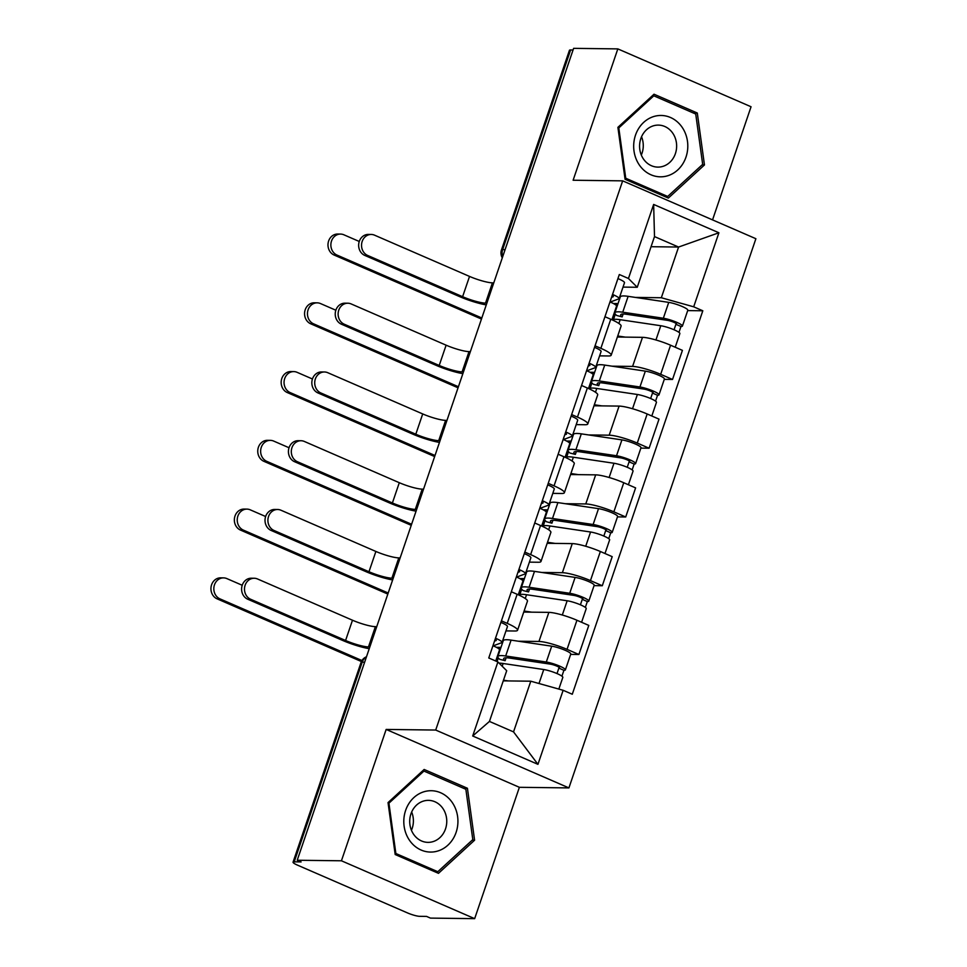 <?xml version="1.0" encoding="UTF-8"?>
<svg xmlns="http://www.w3.org/2000/svg" width="967" height="967" viewBox="0 0 967 967"><rect width="100%" height="100%" fill="white"/><g stroke="black" fill="none" stroke-linecap="round" stroke-linejoin="round"><path stroke-width="1.45" d="M712.546 219.896L751.057 106.757L617.828 48.894L573.612 48.35L297.22 860.243L341.436 860.787L474.664 918.65L519.376 787.307L568.922 787.912L755.892 238.716L622.663 180.853L435.706 730.049L386.159 729.432L341.436 860.787M474.664 918.65L430.448 918.106L426.568 916.414L419.678 916.329A9.44 1.547 -161.2 0 1 407.47 912.908L297.546 865.163A9.44 1.547 -161.2 0 1 293.049 862.177L361.029 662.504A9.44 1.547 18.8 0 1 362.19 662.177L294.222 861.839A9.44 1.547 -161.2 0 0 293.049 862.177M617.828 48.894L573.117 180.237L622.663 180.853M505.088 249.643L502.635 249.619A9.44 1.547 18.8 0 0 501.474 249.945L569.442 50.284A9.44 1.547 18.8 0 1 570.615 49.958L502.635 249.619A9.44 8.328 90.7 0 0 502.707 256.63M573.056 49.982L570.615 49.958M294.222 861.839L301.112 861.923L297.22 860.243M518.348 641.218L538.957 641.472A21.709 3.554 18.8 0 1 567.049 649.353L578.895 654.502L588.794 625.407L576.948 620.258A21.709 3.554 -161.2 0 0 548.857 612.377L523.751 612.063M502.538 641.012L503.154 641.024M517.563 630.242L527.462 601.148A21.709 3.554 -161.2 0 0 517.14 594.282L507.228 623.377A21.709 3.554 18.8 0 1 517.563 630.242A21.709 3.554 18.8 0 1 514.879 631.004L505.983 630.895M507.228 623.377L501.414 620.838M570.651 654.393L578.895 654.502M517.14 594.282L511.313 591.756M541.75 572.452L562.371 572.706A21.709 3.554 18.8 0 1 590.45 580.599L602.296 585.736L612.208 556.654L600.362 551.504A21.709 3.554 -161.2 0 0 572.271 543.611L547.153 543.309M525.939 572.259L526.556 572.271M524.815 552.084L530.641 554.611A21.709 3.554 18.8 0 1 540.976 561.476A21.709 3.554 18.8 0 1 538.281 562.25L529.384 562.141M594.064 585.639L602.296 585.736M540.976 561.476L550.876 532.394A21.709 3.554 -161.2 0 0 540.541 525.516L534.727 522.99M565.163 503.698L585.772 503.952A21.709 3.554 18.8 0 1 613.864 511.833L625.709 516.982L635.609 487.888L623.763 482.738A21.709 3.554 -161.2 0 0 595.672 474.857L570.566 474.543M549.353 503.493L549.969 503.505M548.229 483.319L554.043 485.857A21.709 3.554 18.8 0 1 564.377 492.723A21.709 3.554 18.8 0 1 561.694 493.484L552.798 493.375M617.466 516.874L625.709 516.982M564.377 492.723L574.277 463.628A21.709 3.554 -161.2 0 0 563.954 456.762L558.128 454.236M588.565 434.932L609.186 435.186A21.709 3.554 18.8 0 1 637.265 443.079L649.111 448.217L659.023 419.134L647.177 413.985A21.709 3.554 -161.2 0 0 619.085 406.092L593.968 405.789M572.754 434.739L573.371 434.751M571.63 414.565L577.456 417.091A21.709 3.554 18.8 0 1 587.791 423.969A21.709 3.554 18.8 0 1 585.095 424.731L576.199 424.622M640.879 448.12L649.111 448.217M587.791 423.969L597.691 394.874A21.709 3.554 -161.2 0 0 587.356 388.009L581.542 385.47M611.978 366.179L632.587 366.433A21.709 3.554 18.8 0 1 660.679 374.314L672.524 379.463L682.424 350.368L670.578 345.219A21.709 3.554 -161.2 0 0 642.487 337.338L617.381 337.024M596.168 365.985L596.784 365.985M595.043 345.811L600.858 348.338A21.709 3.554 18.8 0 1 611.192 355.203A21.709 3.554 18.8 0 1 608.509 355.965L599.613 355.856M664.281 379.354L672.524 379.463M611.192 355.203L621.092 326.109A21.709 3.554 -161.2 0 0 610.769 319.243L604.943 316.717M530.786 681.203L563.145 690.293L537.942 764.341L472.694 735.996L497.896 661.948L506.708 670.735L489.447 721.43L513.537 731.886L530.786 681.203L503.263 680.865M651.057 246.706L678.58 247.044L654.502 236.589L637.253 287.272L628.441 278.484L619.315 274.519L488.77 657.983L497.896 661.948M628.441 278.484L653.644 204.436L718.904 232.769L693.69 306.817L661.331 297.739L678.58 247.044L718.904 232.769M563.145 690.293L572.283 694.246L702.816 310.782L693.69 306.817M568.922 787.912L435.706 730.049M519.376 787.307L386.159 729.432M424.15 769.466L388.033 802.598L395.189 854.538L438.474 873.334L474.592 840.202L467.424 788.262L424.15 769.466M654.018 94.21L617.901 127.342L625.069 179.282L668.342 198.078L704.459 164.946L697.304 113.018L654.018 94.21M619.569 297.22L620.185 297.232M635.379 297.413L661.331 297.739M637.253 287.272L623.014 287.102M687.694 310.6L702.816 310.782M498.295 657.947L497.062 661.585M521.709 589.181L519.883 594.536M545.11 520.427L543.285 525.782M568.523 451.662L566.698 457.016M591.925 382.908L590.1 388.263M615.338 314.142L613.513 319.497M537.942 764.341L513.537 731.886M472.694 735.996L489.447 721.43M654.502 236.589L653.644 204.436M463.386 788.214L467.424 788.262M472.186 840.166L474.592 840.202M693.266 112.958L697.304 113.018M702.066 164.922L704.459 164.946M369.249 648.676A23.837 3.892 18.8 0 1 342.693 640.456L247.721 599.214A10.855 9.573 -89.3 0 1 241.774 587.042A10.855 9.573 -89.3 0 1 251.311 578.218L254.2 578.254A10.855 9.573 90.7 0 0 244.663 587.078A10.855 9.573 90.7 0 0 250.61 599.25L345.582 640.492A17.696 2.889 -161.2 0 0 368.475 646.923L369.841 646.935M345.582 640.492L352.484 620.222L257.512 578.967A10.855 9.573 90.7 0 0 254.2 578.254M494.5 641.145L496.095 640.553A5.669 0.931 -161.2 0 0 496.264 640.408A5.669 0.931 -161.2 0 0 495.104 639.368M493.194 645.847L501.728 642.68A11.797 1.934 -161.2 0 0 502.066 642.39A11.797 1.934 -161.2 0 0 495.491 638.244M502.066 642.39L507.47 626.519A11.797 1.934 -161.2 0 0 500.882 622.385M495.733 661.005L499.516 649.884A11.797 1.934 -161.2 0 0 492.94 645.738M352.484 620.222A17.696 2.889 -161.2 0 0 375.377 626.652L376.743 626.664M361.416 661.537L217.067 598.827A10.855 9.573 -89.3 0 1 211.108 586.667A10.855 9.573 -89.3 0 1 220.645 577.843L223.534 577.879A10.855 9.573 90.7 0 0 213.997 586.703A10.855 9.573 90.7 0 0 219.956 598.863L361.96 660.546M242.221 585.265L226.858 578.592A10.855 9.573 90.7 0 0 223.534 577.879M499.057 663.096A28.321 4.63 18.8 0 1 503.13 663.495L543.756 669.527A11.797 1.934 18.8 0 1 556.23 673.237A11.797 1.934 18.8 0 1 562.83 677.383L558.841 689.084M503.481 680.212L508.243 680.925M506.116 657.79L505.125 660.691A22.181 3.626 18.8 0 1 503.662 658.575A22.181 3.626 18.8 0 1 509.79 658.104L550.416 664.148A5.669 0.931 18.8 0 1 556.4 665.925A5.669 0.931 18.8 0 1 559.567 667.907A5.669 0.931 18.8 0 1 558.866 668.112L557.016 673.564M505.125 660.691L499.734 659.301A28.321 4.63 18.8 0 1 497.848 656.593A28.321 4.63 18.8 0 1 505.681 656.001L546.307 662.032A11.797 1.934 18.8 0 1 558.781 665.743A11.797 1.934 18.8 0 1 565.381 669.889A11.797 1.934 18.8 0 1 563.918 670.3L561.924 676.163M497.848 656.593L503.251 640.734A28.321 4.63 18.8 0 1 511.084 640.13L551.71 646.174A11.797 1.934 18.8 0 1 564.184 649.872A11.797 1.934 18.8 0 1 570.784 654.018L565.381 669.889M499.419 649.437L500.12 647.358L496.361 647.31M500.12 647.358L500.882 647.685M559.131 667.327L558.866 668.112L563.918 670.3M392.65 579.922A23.837 3.892 18.8 0 1 366.094 571.702L271.135 530.448A10.855 9.573 -89.3 0 1 265.188 518.288A10.855 9.573 -89.3 0 1 274.725 509.464L277.602 509.5A10.855 9.573 90.7 0 0 268.077 518.312A10.855 9.573 90.7 0 0 274.024 530.484L368.983 571.739A17.696 2.889 -161.2 0 0 391.889 578.169L393.243 578.181M368.983 571.739L375.885 551.456L280.926 510.213A10.855 9.573 90.7 0 0 277.602 509.5M517.913 572.379L519.509 571.787A5.669 0.931 -161.2 0 0 519.666 571.654A5.669 0.931 -161.2 0 0 518.505 570.615M516.608 577.094L525.129 573.914A11.797 1.934 -161.2 0 0 525.48 573.636A11.797 1.934 -161.2 0 0 518.892 569.49M525.48 573.636L530.871 557.766A11.797 1.934 -161.2 0 0 524.295 553.62M518.276 594.79L522.929 581.119A11.797 1.934 -161.2 0 0 516.342 576.985M375.885 551.456A17.696 2.889 -161.2 0 0 398.791 557.886L400.145 557.911M416.064 511.156A23.837 3.892 18.8 0 1 389.508 502.937L294.536 461.694A10.855 9.573 -89.3 0 1 288.589 449.522A10.855 9.573 -89.3 0 1 298.126 440.698L301.015 440.734A10.855 9.573 90.7 0 0 291.478 449.558A10.855 9.573 90.7 0 0 297.425 461.73L392.397 502.973A17.696 2.889 -161.2 0 0 415.29 509.404L416.656 509.428M392.397 502.973L399.298 482.702L304.327 441.448A10.855 9.573 90.7 0 0 301.015 440.734M541.315 503.626L542.91 503.033A5.669 0.931 -161.2 0 0 543.079 502.888A5.669 0.931 -161.2 0 0 541.919 501.849M540.009 508.328L548.543 505.161A11.797 1.934 -161.2 0 0 548.881 504.871A11.797 1.934 -161.2 0 0 542.306 500.725M548.881 504.871L554.284 489A11.797 1.934 -161.2 0 0 547.709 484.866M541.677 526.024L546.331 512.365A11.797 1.934 -161.2 0 0 539.755 508.219M399.298 482.702A17.696 2.889 -161.2 0 0 422.192 489.133L423.558 489.145M435.041 851.685A30.678 27.064 90.7 0 0 457.609 816.559A30.678 27.064 90.7 0 0 426.689 791.103A30.678 27.064 90.7 0 0 404.121 826.217A30.678 27.064 90.7 0 0 435.041 851.685M431.089 842.1A21.008 18.53 90.7 0 0 446.718 819.811A21.008 18.53 90.7 0 0 428.49 800.362A21.008 18.53 90.7 0 0 425.371 800.616A21.008 18.53 90.7 0 0 409.754 822.905A21.008 18.53 90.7 0 0 427.982 842.366A21.008 18.53 90.7 0 0 431.089 842.1M411.434 830.29A21.008 18.53 90.7 0 0 411.664 812.014M388.927 803.178L423.933 771.074L465.864 789.29L472.803 839.61L437.797 871.714L395.866 853.498L388.927 803.178L388.105 803.166M422.41 771.05L423.933 771.074M434.654 871.678L437.797 871.714M395.044 853.486L395.866 853.498M664.921 176.441A30.678 27.064 90.7 0 0 687.477 141.315A30.678 27.064 90.7 0 0 656.557 115.847A30.678 27.064 90.7 0 0 634.001 150.973A30.678 27.064 90.7 0 0 664.921 176.441M660.969 166.844A21.008 18.53 90.7 0 0 676.598 144.566A21.008 18.53 90.7 0 0 658.37 125.106A21.008 18.53 90.7 0 0 655.251 125.372A21.008 18.53 90.7 0 0 639.622 147.649A21.008 18.53 90.7 0 0 657.85 167.11A21.008 18.53 90.7 0 0 660.969 166.844M641.314 155.034A21.008 18.53 90.7 0 0 641.544 136.77M618.807 127.922L653.801 95.818L695.732 114.033L702.671 164.354L667.677 196.458L625.746 178.242L618.807 127.922L617.986 127.922M652.29 95.806L653.801 95.818M664.522 196.422L667.677 196.458M624.924 178.23L625.746 178.242M387.827 594.076L240.469 530.073A10.855 9.573 -89.3 0 1 234.522 517.901A10.855 9.573 -89.3 0 1 244.059 509.077L246.948 509.113A10.855 9.573 90.7 0 0 237.411 517.937A10.855 9.573 90.7 0 0 243.358 530.109L388.19 593.013M265.623 516.511L250.26 509.839A10.855 9.573 90.7 0 0 246.948 509.113M518.868 595.056A28.321 4.63 18.8 0 1 526.544 594.729L567.158 600.773A11.797 1.934 18.8 0 1 579.632 604.472A11.797 1.934 18.8 0 1 586.232 608.618L581.59 622.277M524.102 611.047L531.645 612.159M529.529 589.036L528.538 591.937A22.181 3.626 18.8 0 1 527.063 589.81A22.181 3.626 18.8 0 1 533.204 589.35L573.818 595.382A5.669 0.931 18.8 0 1 579.813 597.159A5.669 0.931 18.8 0 1 582.98 599.153A5.669 0.931 18.8 0 1 582.279 599.347L580.418 604.798M528.538 591.937L523.135 590.547A28.321 4.63 18.8 0 1 521.261 587.839A28.321 4.63 18.8 0 1 529.094 587.247L569.708 593.279A11.797 1.934 18.8 0 1 582.182 596.977A11.797 1.934 18.8 0 1 588.782 601.136A11.797 1.934 18.8 0 1 587.332 601.547L585.337 607.409M521.261 587.839L526.664 571.968A28.321 4.63 18.8 0 1 534.497 571.376L575.111 577.408A11.797 1.934 18.8 0 1 587.585 581.107A11.797 1.934 18.8 0 1 594.185 585.265L588.782 601.136M522.821 580.683L523.534 578.592L519.775 578.556M523.534 578.592L524.295 578.931M582.545 598.573L582.279 599.347L587.332 601.547M411.241 525.323L263.882 461.319A10.855 9.573 -89.3 0 1 257.923 449.147A10.855 9.573 -89.3 0 1 267.46 440.323L270.349 440.36A10.855 9.573 90.7 0 0 260.812 449.184A10.855 9.573 90.7 0 0 266.771 461.344L411.604 524.259M289.036 447.745L273.673 441.073A10.855 9.573 90.7 0 0 270.349 440.36M542.282 526.302A28.321 4.63 18.8 0 1 549.945 525.975L590.571 532.007A11.797 1.934 18.8 0 1 603.045 535.718A11.797 1.934 18.8 0 1 609.645 539.864L604.991 553.511M547.503 542.282L555.058 543.406M552.931 520.27L551.939 523.171A22.181 3.626 18.8 0 1 550.477 521.056A22.181 3.626 18.8 0 1 556.605 520.584L597.231 526.628A5.669 0.931 18.8 0 1 603.215 528.405A5.669 0.931 18.8 0 1 606.382 530.399A5.669 0.931 18.8 0 1 605.68 530.593L603.831 536.044M551.939 523.171L546.548 521.781A28.321 4.63 18.8 0 1 544.663 519.074A28.321 4.63 18.8 0 1 552.495 518.481L593.122 524.513A11.797 1.934 18.8 0 1 605.596 528.224A11.797 1.934 18.8 0 1 612.196 532.37A11.797 1.934 18.8 0 1 610.733 532.781L608.739 538.643M544.663 519.074L550.066 503.215A28.321 4.63 18.8 0 1 557.899 502.61L598.525 508.654A11.797 1.934 18.8 0 1 610.999 512.353A11.797 1.934 18.8 0 1 617.599 516.499L612.196 532.37M546.234 511.918L546.935 509.839L543.176 509.79M546.935 509.839L547.697 510.165M605.946 529.807L605.68 530.593L610.733 532.781M439.465 442.402A23.837 3.892 18.8 0 1 412.921 434.183L317.95 392.928A10.855 9.573 -89.3 0 1 312.003 380.768A10.855 9.573 -89.3 0 1 321.54 371.944L324.416 371.981A10.855 9.573 90.7 0 0 314.891 380.805A10.855 9.573 90.7 0 0 320.839 392.965L415.798 434.219A17.696 2.889 -161.2 0 0 438.704 440.65L440.058 440.662M415.798 434.219L422.712 413.936L327.74 372.694A10.855 9.573 90.7 0 0 324.416 371.981M564.728 434.86L566.324 434.268A5.669 0.931 -161.2 0 0 566.481 434.135A5.669 0.931 -161.2 0 0 565.332 433.095M563.423 439.574L571.944 436.395A11.797 1.934 -161.2 0 0 572.295 436.117A11.797 1.934 -161.2 0 0 565.707 431.971M572.295 436.117L577.686 420.246A11.797 1.934 -161.2 0 0 571.11 416.1M565.091 457.27L569.744 443.611A11.797 1.934 -161.2 0 0 563.157 439.465M422.712 413.936A17.696 2.889 -161.2 0 0 445.606 420.367L446.959 420.391M462.879 373.649A23.837 3.892 18.8 0 1 436.322 365.417L341.351 324.175A10.855 9.573 -89.3 0 1 335.404 312.003A10.855 9.573 -89.3 0 1 344.941 303.179L347.83 303.215A10.855 9.573 90.7 0 0 338.293 312.039A10.855 9.573 90.7 0 0 344.24 324.211L439.211 365.453A17.696 2.889 -161.2 0 0 462.105 371.884L463.471 371.908M439.211 365.453L446.113 345.183L351.142 303.928A10.855 9.573 90.7 0 0 347.83 303.215M588.129 366.106L589.725 365.514A5.669 0.931 -161.2 0 0 589.894 365.381A5.669 0.931 -161.2 0 0 588.734 364.329M586.824 370.808L595.358 367.641A11.797 1.934 -161.2 0 0 595.696 367.351A11.797 1.934 -161.2 0 0 589.121 363.205M595.696 367.351L601.099 351.48A11.797 1.934 -161.2 0 0 594.524 347.346M588.492 388.504L593.146 374.845A11.797 1.934 -161.2 0 0 586.57 370.699M446.113 345.183A17.696 2.889 -161.2 0 0 469.007 351.613L470.373 351.625M486.28 304.883A23.837 3.892 18.8 0 1 459.736 296.664L364.764 255.409A10.855 9.573 -89.3 0 1 358.817 243.249A10.855 9.573 -89.3 0 1 368.354 234.425L371.243 234.461A10.855 9.573 90.7 0 0 361.706 243.285A10.855 9.573 90.7 0 0 367.653 255.445L462.613 296.7A17.696 2.889 -161.2 0 0 485.519 303.13L486.872 303.142M462.613 296.7L469.527 276.417L374.555 235.174A10.855 9.573 90.7 0 0 371.243 234.461M611.543 297.353L613.138 296.748A5.669 0.931 -161.2 0 0 613.296 296.615A5.669 0.931 -161.2 0 0 612.147 295.576M610.237 302.055L618.759 298.876A11.797 1.934 -161.2 0 0 619.11 298.598A11.797 1.934 -161.2 0 0 612.522 294.452M619.11 298.598L624.501 282.727A11.797 1.934 -161.2 0 0 617.925 278.581M611.906 319.751L616.559 306.092A11.797 1.934 -161.2 0 0 609.972 301.946M469.527 276.417A17.696 2.889 -161.2 0 0 492.421 282.848L493.774 282.872M434.642 456.557L287.284 392.554A10.855 9.573 -89.3 0 1 281.337 380.382A10.855 9.573 -89.3 0 1 290.874 371.558L293.763 371.594A10.855 9.573 90.7 0 0 284.225 380.418A10.855 9.573 90.7 0 0 290.173 392.59L435.005 455.493M312.438 378.991L297.074 372.319A10.855 9.573 90.7 0 0 293.763 371.594M565.683 457.536A28.321 4.63 18.8 0 1 573.358 457.222L613.972 463.253A11.797 1.934 18.8 0 1 626.447 466.952A11.797 1.934 18.8 0 1 633.047 471.11L628.405 484.757M570.917 473.528L578.459 474.64M576.344 451.516L575.353 454.417A22.181 3.626 18.8 0 1 573.878 452.302A22.181 3.626 18.8 0 1 580.019 451.831L620.633 457.862A5.669 0.931 18.8 0 1 626.628 459.639A5.669 0.931 18.8 0 1 629.795 461.634A5.669 0.931 18.8 0 1 629.094 461.839L627.232 467.291M575.353 454.417L569.95 453.027A28.321 4.63 18.8 0 1 568.076 450.32A28.321 4.63 18.8 0 1 575.909 449.728L616.523 455.759A11.797 1.934 18.8 0 1 628.997 459.458A11.797 1.934 18.8 0 1 635.597 463.616A11.797 1.934 18.8 0 1 634.147 464.027L632.152 469.889M568.076 450.32L573.479 434.449A28.321 4.63 18.8 0 1 581.312 433.857L621.926 439.888A11.797 1.934 18.8 0 1 634.4 443.599A11.797 1.934 18.8 0 1 641 447.745L635.597 463.616M569.636 443.164L570.349 441.073L566.589 441.037M570.349 441.073L571.11 441.411M629.36 461.054L629.094 461.839L634.147 464.027M458.056 387.803L310.697 323.8A10.855 9.573 -89.3 0 1 304.738 311.628A10.855 9.573 -89.3 0 1 314.275 302.804L317.164 302.84A10.855 9.573 90.7 0 0 307.627 311.664A10.855 9.573 90.7 0 0 313.586 323.836L458.418 386.74M335.851 310.226L320.488 303.553A10.855 9.573 90.7 0 0 317.164 302.84M589.096 388.782A28.321 4.63 18.8 0 1 596.76 388.456L637.386 394.488A11.797 1.934 18.8 0 1 649.86 398.199A11.797 1.934 18.8 0 1 656.46 402.345L651.806 416.003M594.318 404.762L601.873 405.886M599.745 382.751L598.754 385.652A22.181 3.626 18.8 0 1 597.292 383.536A22.181 3.626 18.8 0 1 603.42 383.065L644.046 389.109A5.669 0.931 18.8 0 1 650.029 390.886A5.669 0.931 18.8 0 1 653.196 392.88A5.669 0.931 18.8 0 1 652.495 393.073L650.646 398.525M598.754 385.652L593.363 384.262A28.321 4.63 18.8 0 1 591.478 381.566A28.321 4.63 18.8 0 1 599.31 380.962L639.936 386.993A11.797 1.934 18.8 0 1 652.411 390.704A11.797 1.934 18.8 0 1 659.011 394.85A11.797 1.934 18.8 0 1 657.548 395.273L655.553 401.124M591.478 381.566L596.881 365.695A28.321 4.63 18.8 0 1 604.713 365.091L645.34 371.135A11.797 1.934 18.8 0 1 657.814 374.833A11.797 1.934 18.8 0 1 664.414 378.979L659.011 394.85M593.049 374.41L593.75 372.319L589.991 372.271M593.75 372.319L594.512 372.646M652.761 392.288L652.495 393.073L657.548 395.273M481.457 319.037L334.098 255.034A10.855 9.573 -89.3 0 1 328.151 242.862A10.855 9.573 -89.3 0 1 337.688 234.038L340.577 234.074A10.855 9.573 90.7 0 0 331.04 242.898A10.855 9.573 90.7 0 0 336.987 255.07L481.82 317.986M359.253 241.472L343.889 234.8A10.855 9.573 90.7 0 0 340.577 234.074M612.498 320.017A28.321 4.63 18.8 0 1 620.173 319.702L660.787 325.734A11.797 1.934 18.8 0 1 673.262 329.433A11.797 1.934 18.8 0 1 679.861 333.591L675.22 347.238M617.732 336.008L625.274 337.12M623.159 313.997L622.168 316.898A22.181 3.626 18.8 0 1 620.693 314.783A22.181 3.626 18.8 0 1 626.834 314.311L667.448 320.343A5.669 0.931 18.8 0 1 673.443 322.12A5.669 0.931 18.8 0 1 676.61 324.114A5.669 0.931 18.8 0 1 675.909 324.32L674.047 329.771M622.168 316.898L616.765 315.508A28.321 4.63 18.8 0 1 614.891 312.8A28.321 4.63 18.8 0 1 622.724 312.208L663.338 318.24A11.797 1.934 18.8 0 1 675.812 321.938A11.797 1.934 18.8 0 1 682.412 326.097A11.797 1.934 18.8 0 1 680.961 326.508L678.967 332.37M614.891 312.8L620.294 296.929A28.321 4.63 18.8 0 1 628.127 296.337L668.741 302.369A11.797 1.934 18.8 0 1 681.215 306.08A11.797 1.934 18.8 0 1 687.815 310.226L682.412 326.097M616.45 305.645L617.164 303.553L613.404 303.517M617.164 303.553L617.925 303.892M676.175 323.534L675.909 324.32L680.961 326.508M642.487 337.338L632.587 366.433M619.085 406.092L609.186 435.186M595.672 474.857L585.772 503.952M572.271 543.611L562.371 572.706M548.857 612.377L538.957 641.472M587.356 388.009L577.456 417.091M563.954 456.762L554.043 485.857M540.541 525.516L530.641 554.611M610.769 319.243L600.858 348.338M647.177 413.985L637.265 443.079M623.763 482.738L613.864 511.833M600.362 551.504L590.45 580.599M576.948 620.258L567.049 649.353M670.578 345.219L660.679 374.314M366.408 657.028A9.44 8.328 90.7 0 0 362.19 662.177L364.644 662.202M250.61 599.25L247.721 599.214M368.475 646.923L375.377 626.652M219.956 598.863L217.067 598.827M503.13 663.495L502.199 666.239M543.756 669.527L538.994 683.5M511.084 640.13L505.681 656.001M551.71 646.174L546.307 662.032M274.024 530.484L271.135 530.448M391.889 578.169L398.791 557.886M297.425 461.73L294.536 461.694M415.29 509.404L422.192 489.133M243.358 530.109L240.469 530.073M526.544 594.729L525.25 598.513M567.158 600.773L562.31 615.024M534.497 571.376L529.094 587.247M575.111 577.408L569.708 593.279M266.771 461.344L263.882 461.319M549.945 525.975L548.664 529.747M590.571 532.007L585.712 546.258M557.899 502.61L552.495 518.481M598.525 508.654L593.122 524.513M320.839 392.965L317.95 392.928M438.704 440.65L445.606 420.367M344.24 324.211L341.351 324.175M462.105 371.884L469.007 351.613M367.653 255.445L364.764 255.409M485.519 303.13L492.421 282.848M290.173 392.59L287.284 392.554M573.358 457.222L572.065 460.993M613.972 463.253L609.125 477.505M581.312 433.857L575.909 449.728M621.926 439.888L616.523 455.759M313.586 323.836L310.697 323.8M596.76 388.456L595.479 392.239M637.386 394.488L632.527 408.739M604.713 365.091L599.31 380.962M645.34 371.135L639.936 386.993M336.987 255.07L334.098 255.034M620.173 319.702L618.88 323.474M660.787 325.734L655.94 339.985M628.127 296.337L622.724 312.208M668.741 302.369L663.338 318.24M501.474 249.945A9.44 9.44 0 0 0 502.296 257.826M366.493 656.774A9.44 9.44 0 0 0 361.029 662.504"/></g></svg>
